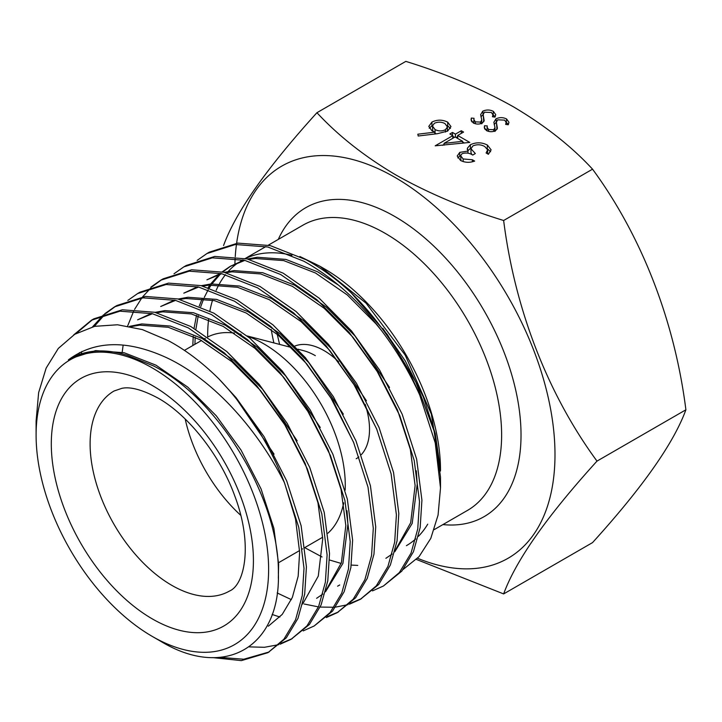 <?xml version="1.0" encoding="UTF-8"?>
<svg xmlns="http://www.w3.org/2000/svg" width="722" height="722" viewBox="0 0 722 722"><rect width="100%" height="100%" fill="white"/><g stroke="black" fill="none" stroke-linecap="round" stroke-linejoin="round"><path stroke-width="1.08" d="M70.386 358.644L95.575 350.612L124.166 352.742L155.952 365.161L187.738 387.1L216.329 415.881L241.076 450.131L261.048 488.884L273.873 528.278L278.629 564.315L278.331 578.132M284.549 482.964L295.533 519.127L299.63 552.195L298.177 576.165L292.365 597.392L282.221 614.422L268.304 626.191M236.897 399.591L274.053 454.156M130.971 326.633L139.662 325.153L168.262 327.283L200.048 339.701L231.834 361.65L260.425 390.421L285.172 424.68L305.135 463.434L317.969 502.819L322.725 538.856L318.285 576.102L302.68 604.016M129.59 326.362L141.765 323.934L170.356 326.064L202.142 338.492L233.937 360.431L262.528 389.212L297.157 440.826M156.62 312.743L162.766 311.814L191.357 313.944L223.143 326.371L254.929 348.311L283.52 377.092L308.267 411.341L328.239 450.095L341.064 489.489L345.82 525.526L341.389 562.763L325.784 590.677M155.077 312.364L164.869 310.604L193.46 312.734L225.246 325.153L257.032 347.092L285.623 375.873L320.252 427.487M347.011 510.788L347.923 524.307L342.905 563.413L325.505 591.787M322.851 594.044L316.606 598.312M179.715 299.404L185.861 298.484L214.452 300.614L246.238 313.032L278.024 334.972L306.615 363.753L333.122 400.909L353.843 442.956M178.172 299.025L187.964 297.265L216.555 299.395L248.341 311.823L280.127 333.763L308.718 362.543L343.347 414.148M202.81 286.074L208.956 285.145L237.547 287.275L269.333 299.693L301.119 321.642L329.719 350.423L356.226 387.57L376.938 429.617M201.276 285.686L211.059 283.936L239.65 286.065L271.436 298.484L303.222 320.424L331.822 349.204L366.451 400.818M225.914 272.736L232.06 271.815L260.651 273.945L292.437 286.363L324.223 308.303L352.814 337.084L377.561 371.334L397.533 410.087L410.358 449.481L415.114 485.518L410.674 522.755L395.078 550.678M224.371 272.356L234.163 270.597L262.754 272.726L294.54 285.145L326.326 307.094L354.917 335.874L389.546 387.479M416.305 470.789L417.217 484.309L412.199 523.405L394.79 551.779M392.145 554.036L385.9 558.305M357.742 565.407L351.244 565.082M341.181 563.44L329.548 560.001M322.048 556.96L305.018 547.799M212.683 657.607L241.365 660.621L267.979 652.661L283.908 639.205L295.551 619.774L302.265 595.56L304.007 568.241L298.755 527.313L284.387 482.576C256.382 426.711 208.658 374.583 159.968 354.8C123.597 339.8 93.066 341.497 68.364 359.872A165.329 95.457 60 0 1 70.341 358.672A165.329 95.457 60 0 1 127.451 355.368L153.542 365.937C219.777 399.311 279.36 500.156 278.367 572.717C280.777 647.517 224.298 679.844 160.862 641.38L152.36 636.47A164.417 94.925 60 0 1 36.1 435.104A164.417 94.925 60 0 1 152.36 367.976A164.417 94.925 60 0 1 268.62 569.351A164.417 94.925 60 0 1 152.36 636.47M151.349 313.447L137.622 319.828L152.459 313.709M174.444 300.108L160.717 306.489L175.563 300.37M197.539 286.778L183.821 293.159L198.658 287.04M220.643 273.439L206.916 279.82L221.753 273.701M192.819 345.522L193.225 336.235M194.056 328.329L196.51 315.297M199.245 306.074L202.232 298.529M208.18 287.573L209.885 285.055M210.671 283.972L219.199 274.441M222.205 271.851L230.011 266.49L244.857 260.371M249.009 259.406L255.155 258.476L283.746 260.606L315.532 273.024L347.318 294.973L375.909 323.745L380.566 329.422M194.922 344.313L195.184 337.183M195.87 329.385L198.207 315.794M200.725 306.706L203.73 298.7M204.335 297.32L208.207 289.739M209.299 287.916L211.221 284.946M211.988 283.845L220.39 274.08M222.719 271.968L231.067 265.886M230.011 266.49L243.738 260.11M247.465 259.017L257.258 257.267L285.849 259.397L317.635 271.815L338.6 285.199M240.832 515.4A115.484 66.677 60 0 1 185.193 419.022M207.783 336.957A115.484 66.677 60 0 1 234.479 333.095M239.921 334.087A115.484 66.677 60 0 1 241.103 334.367M247.628 336.308A115.484 66.677 60 0 1 263.611 343.708A115.484 66.677 60 0 1 345.143 490.193M297.996 349.204L303.33 350.603A64.258 37.102 60 0 1 315.333 355.666M295.027 345.973A64.258 37.102 60 0 1 324.088 350.621A64.258 37.102 60 0 1 338.681 361.821M36.1 435.104L36.1 421.061L38.636 392.624L46.154 368.076L58.311 348.428L74.736 334.286L94.672 326.335L117.505 324.774L142.351 329.593L168.181 340.576C185.662 349.962 202.53 362.715 218.802 378.815L236.085 397.678L264.108 436.72L286.688 480.888L301.137 525.778L306.426 566.842L304.684 594.17L297.969 618.375L286.327 637.806L267.979 652.661M269.18 651.948L243.783 659.231L219.903 657.372M218.802 378.815A188.081 108.589 60 0 1 284.387 482.576M249.081 646.876L264.46 647.291L278.746 644.656M280.109 644.223L291.074 639.322L307.012 625.866L318.646 606.435L325.369 582.23L327.111 554.902L321.822 513.838L307.364 468.948L284.784 424.78L256.761 385.738L224.361 352.923L188.334 327.887L152.315 313.673L119.915 311.182L91.441 320.216L73.617 334.981M91.441 320.216L93.86 318.817L122.334 309.783L154.734 312.274L190.752 326.488L226.78 351.533L259.18 384.348L287.203 423.381L309.783 467.549L324.241 512.439L329.53 553.512L327.788 580.831L321.064 605.036L309.422 624.467L291.074 639.322M292.275 638.609L281.165 643.266M303.204 630.893L314.169 625.983L330.107 612.527L341.75 593.105L348.464 568.891L350.206 541.572L344.917 500.499L330.459 455.609L307.888 411.441L279.856 372.408L247.456 339.593L211.438 314.548L175.41 300.334L143.01 297.843L114.536 306.877L104.726 313.763M114.536 306.877L116.955 305.487L145.429 296.444L177.829 298.944L213.856 313.149L249.875 338.194L282.275 371.009L310.298 410.051L332.878 454.21L347.336 499.11L352.625 540.173L350.883 567.492L344.168 591.706L332.526 611.137L314.169 625.983M272.122 614.467L279.901 617.021M326.308 617.554L337.273 612.653L353.202 599.197L364.845 579.766L371.559 555.552L373.301 528.233L368.012 487.169L353.563 442.27L330.983 398.111L302.96 359.069L270.551 326.254L234.533 301.209L198.514 287.004L166.114 284.504L137.64 293.547L127.821 300.433M137.64 293.547L140.059 292.148L168.524 283.114L200.933 285.605L236.951 299.82L272.97 324.864L305.37 357.67L333.402 396.712L355.982 440.88L370.431 485.771L375.72 526.843L373.978 554.162L367.263 578.367L355.621 597.798L337.273 612.653M338.474 611.94L327.355 616.588M277.185 592.961L291.381 599.648M304.215 604.025L318.465 606.886M320.189 607.076L334.115 607.256M335.649 607.112L348.04 604.648M349.403 604.215L360.368 599.314L376.297 585.858L387.94 566.427L394.663 542.222L396.405 514.903L391.116 473.831L376.658 428.94L354.078 384.772L326.055 345.73L293.655 312.924L257.628 287.879L221.609 273.665L189.209 271.174L160.735 280.208L150.916 287.094M160.735 280.208L163.154 278.818L191.628 269.775L224.028 272.275L260.046 286.481L296.065 311.525L328.474 344.34L356.497 383.373L379.077 427.541L393.535 472.432L398.815 513.504L397.073 540.823L390.358 565.037L378.716 584.468L360.368 599.314M361.569 598.601L350.459 603.258M372.498 590.885L383.463 585.984L399.401 572.528L411.044 553.097L417.758 528.883L419.5 501.564L414.211 460.492L399.753 415.601L377.173 371.442L349.15 332.4L316.75 299.585L280.732 274.541L244.704 260.335L212.304 257.835L183.83 266.878L174.011 273.764M183.83 266.878L186.249 265.479L214.723 256.436L247.123 258.936L283.141 273.151L319.169 298.186L351.569 331.001L379.591 370.043L402.172 414.211L416.63 459.102L421.919 500.166L420.177 527.493L413.453 551.698L401.82 571.129L383.463 585.984M76.153 333.456L92.66 319.53M103.643 314.693L92.569 326.831M79.51 352.58L78.86 354.592M81.09 353.771L81.848 351.433M94.284 326.416L104.997 314.25M106.062 313.294L115.755 306.191M122.189 352.291L123.137 345.179M127.632 326.001L133.787 310.893M134.554 309.413L141.765 297.978M142.685 296.778L151.187 287.582M152.252 286.625L161.954 279.522M206.934 253.539L209.344 252.14L237.818 243.106L270.227 245.597L306.245 259.812C321.886 268.394 336.894 279.423 351.262 292.888A188.081 108.589 60 0 1 419.717 394.997C393.156 336.434 351.813 287.825 303.827 261.211L267.808 246.996L235.399 244.505L206.934 253.539L197.115 260.425M440.51 470.997L431.323 414.049L405.177 355.089L366.081 303.195L319.819 266.183L324.088 268.647A164.643 95.06 60 0 1 440.51 470.302A164.643 95.06 60 0 1 440.51 470.401M427.722 524.172A164.643 95.06 60 0 1 418.417 536.329M415.71 538.919A164.643 95.06 60 0 1 406.405 545.67M351.262 292.888L387.335 334.494L415.854 382.128L434.184 431.278L440.51 477.125L440.51 487.91L435.24 442.911L419.717 394.997M403.201 569.423L419.085 556.617L430.808 538.341L438.073 515.075L440.501 487.91M236.617 243.242A226.392 130.709 60 0 1 394.907 177.35A226.392 130.709 60 0 1 554.586 441.259A226.392 130.709 60 0 1 417.578 558.268M503.64 593.926L592.545 542.601C642.553 487.485 673.68 443.218 685.9 409.789C674.682 321.119 641.867 236.329 592.545 169.174C571.517 146.404 545.218 125.664 513.631 106.937C481.655 88.887 445.718 73.707 405.827 61.379L316.931 112.704C338.284 135.736 364.583 156.475 395.837 174.941C428.272 193.18 464.201 208.369 503.64 220.499C514.858 309.169 547.673 393.959 596.995 461.114C546.978 516.23 515.86 560.498 503.64 593.926L416.432 559.442M495.978 118.823C499.57 117.199 503.108 117.253 506.6 118.986L508.965 122.307L508.234 124.753L505.653 124.383L506.158 122.478L504.642 120.123L497.666 119.825L496.375 122.226L497.404 128.363L495.563 130.655C492.476 132.09 489.417 132.045 486.402 130.511L484.281 127.37L484.543 125.709L487.269 125.926L487.097 127.243L488.55 129.491L493.767 129.707L494.976 127.559L493.866 122.289L495.978 118.823L496.375 122.343M494.985 131.467L494.976 127.559M457.703 135.456L469.787 142.424L435.185 145.817L452.811 135.646L449.869 133.949L452.486 132.442L455.42 134.139L461.295 130.745L463.587 132.063L457.703 135.456L457.703 138.471M592.545 169.174L503.64 220.499M462.026 153.696L460.627 155.744L463.154 158.957L472.396 159.77L474.679 161.087C469.67 162.883 464.968 162.676 460.573 160.483L457.225 156.024L459.752 152.369L467.964 151.06L467.378 148.209L470.383 144.725C476.177 142.09 481.854 142.207 487.413 145.068L491.113 149.86L488.397 154.3L486.114 152.983L487.639 149.797L484.76 146.548C480.996 144.427 477.043 144.21 472.892 145.916L470.952 148.768L475.338 153.551L472.72 155.059C469.508 152.965 465.943 152.504 462.026 153.696M467.278 149.03L467.378 149.779M487.657 153.876L487.639 149.797M447.667 131.07L437.424 133.696L418.209 136.016L417.83 134.202L434.843 132.153L431.964 130.772L428.787 126.386L431.955 122.054C437.216 119.527 442.469 119.554 447.712 122.144L450.97 126.567L447.667 131.07M482.756 111.188C486.348 109.564 489.886 109.618 493.379 111.359L495.743 114.672L495.012 117.117L492.431 116.747L492.936 114.843L491.42 112.488L484.444 112.199L483.153 114.59L484.182 120.727L482.341 123.02C479.255 124.464 476.195 124.41 473.181 122.875L471.06 119.744L471.322 118.074L474.047 118.291L473.876 119.608L475.329 121.856L480.545 122.081L481.754 119.924L480.644 114.654L482.756 111.188L483.153 114.708M481.764 123.832L481.754 119.924M685.9 409.789L596.995 461.114M223.567 245.516C235.643 212.313 266.761 168.036 316.931 112.704M234.876 265.2A226.392 130.709 60 0 1 234.912 263.954M234.912 263.756A226.392 130.709 60 0 1 235.137 258.476M235.237 256.761A226.392 130.709 60 0 1 236.455 244.397M207.665 336.876A164.643 95.06 60 0 1 208.586 319.485M209.876 311.047A164.643 95.06 60 0 1 212.539 300.181M216.194 290.28A164.643 95.06 60 0 1 218.874 284.775M219.56 283.538A164.643 95.06 60 0 1 225.49 274.667M226.87 272.988A164.643 95.06 60 0 1 227.313 272.474M228.188 271.49A164.643 95.06 60 0 1 238.856 262.294M240.444 261.283A164.643 95.06 60 0 1 241.762 260.498A164.643 95.06 60 0 1 242.827 259.902M245.453 258.548A164.643 95.06 60 0 1 291.968 255.326M307.103 260.281A164.643 95.06 60 0 1 321.994 267.465M319.819 266.183L299.865 256.5M365.151 404.347A64.258 37.102 60 0 1 361.316 454.652M358.843 456.945A64.258 37.102 60 0 1 356.217 458.732M343.663 502.792A115.484 66.677 60 0 1 342.363 508.387A115.484 66.677 60 0 1 327.95 533.197M322.68 537.204A115.484 66.677 60 0 1 321.353 538.007L304.973 547.466M382.777 328.339L405.232 360.874L423.318 396.956L435.213 433.462L440.176 467.197M463.154 161.602L463.154 158.957M472.396 161.773L472.396 159.77M457.793 157.91L459.752 156.105L459.752 152.369M459.752 156.105L460.636 155.654M467.964 153.217L467.964 151.06M467.829 150.826L470.383 148.452L470.383 144.725M470.383 148.452L471.033 148.109M487.206 148.687L487.413 145.068M487.413 148.795L490.617 151.728M470.952 148.768L470.952 152.504L471.863 154.589M460.627 155.744L460.961 160.69M442.451 145.357L444.039 144.445M452.811 138.281L452.811 135.646M452.486 135.456L452.486 132.442M452.811 136.359L454.472 137.324M455.42 137.153L455.42 134.139M456.042 137.505L457.703 136.548M461.295 133.38L461.295 130.745M462.685 142.063L464.327 143.01M462.685 141.341L455.095 136.963L444.039 143.344L462.685 141.341L462.685 143.191M444.039 145.185L444.039 143.344M434.843 134.012L434.843 132.153M429.265 128.263L431.955 125.781L431.955 122.054M431.955 125.781L432.505 125.493M447.08 125.547L447.712 125.881L447.712 122.144M447.712 125.881L450.447 128.435M447.369 131.233L447.432 126.955L444.978 123.579C441.521 121.801 437.992 121.702 434.373 123.291L432.451 126.025L435.05 129.536C438.471 131.305 441.945 131.359 445.474 129.698L447.432 126.955M434.843 133.146L436.214 133.841M432.451 126.025L432.848 131.242M435.05 133.272L435.05 129.536M445.474 132.072L445.474 129.698M506.158 124.455L506.6 118.986M506.6 122.722L508.441 124.337M496.375 122.226L497.025 129.319M484.543 128.66L484.543 125.709M485.103 129.482L487.097 129.644M488.55 131.368L488.55 129.491M493.767 131.386L493.767 129.707M494.976 130.953L494.976 127.866M494.173 124.464L495.978 122.559M492.936 116.82L493.379 111.359M493.379 115.087L495.22 116.702M483.153 114.59L483.803 121.693M471.322 121.034L471.322 118.074M471.881 121.856L473.876 122.009M475.329 123.742L475.329 121.856M480.545 123.76L480.545 122.081M481.754 123.318L481.754 120.231M480.951 116.829L482.756 114.924M229.506 591.029A115.484 66.677 60 0 1 171.764 585.316A115.484 66.677 60 0 1 96.324 483.55A115.484 66.677 60 0 1 114.022 391.017L121.801 388.355C130.186 386.469 142.261 389.718 158.046 398.093C187.666 414.581 220.03 454.833 234.785 495.987C253.232 544.587 244.641 584.847 229.506 591.029M152.36 385.53A142.92 82.516 60 0 1 253.422 560.57A142.92 82.516 60 0 1 152.36 618.925A142.92 82.516 60 0 1 51.298 443.877A142.92 82.516 60 0 1 152.36 385.53M268.322 245.164L302.879 225.21A164.643 95.06 60 0 1 385.205 233.359A164.643 95.06 60 0 1 492.765 378.445A164.643 95.06 60 0 1 467.531 510.382L434.274 529.578M273.891 342.914A164.643 95.06 60 0 1 271.237 329.476M278.286 239.406A178.37 102.984 60 0 1 394.907 216.555A178.37 102.984 60 0 1 518.631 405.367A178.37 102.984 60 0 1 442.929 524.587M496.871 128.787L496.871 125.05M483.65 121.152L483.65 117.415M337.598 586.192L339.701 584.973M184.417 350.378L201.51 340.504M203.613 339.295L205.31 338.311M291.724 347.571L247.195 335.947M277.221 334.295L279.622 344.412M241.762 260.498L242.8 259.893M245.218 258.494L265.904 246.563M343.753 503.333L342.363 508.387M278.584 562.7L299.576 550.579M301.679 549.361L302.554 548.855M487.097 127.243L487.097 130.98M473.876 119.608L473.876 123.345"/></g></svg>
